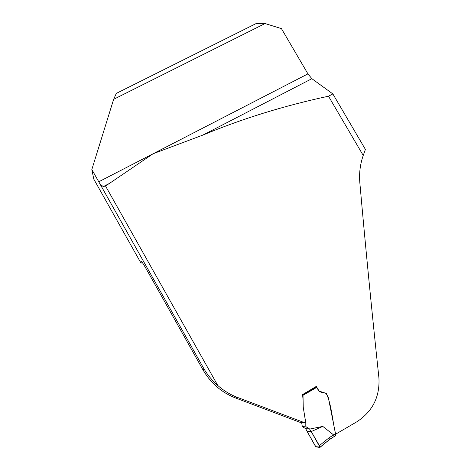 <?xml version="1.0" encoding="UTF-8"?>
<svg xmlns="http://www.w3.org/2000/svg" width="471" height="471" viewBox="0 0 471 471"><rect width="100%" height="100%" fill="white"/><g stroke="black" fill="none" stroke-linecap="round" stroke-linejoin="round"><path stroke-width="0.71" d="M265.055 23.55L256.13 23.556L116.331 93.382L113.641 99.316L265.055 23.55L281.428 28.601L307.934 73.882L311.867 78.698L202.889 135.077C242.012 118.751 283.883 105.798 328.499 96.208L363.223 155.454C360.18 164.273 359.037 173.269 359.809 182.442C365.449 246.174 371.825 311.355 378.931 377.983C379.938 396.929 372.526 411.56 356.706 421.881L335.599 434.191M302.506 394.621L316.282 386.408L319.091 391.06L326.474 393.568C331.92 406.361 332.291 420.68 335.705 434.197M304.69 422.752L300.957 422.681L235.541 397.983C221.476 392.449 210.59 383.023 202.889 369.7L204.067 369.028C207.705 375.116 212.274 380.597 217.779 385.472C223.678 390.689 230.278 394.686 237.59 397.471L304.69 422.752L305.608 422.04L303.259 407.28M303.106 400.285L302.594 394.716M105.486 185.927L109.413 183.437L103.284 186.604L105.486 185.927L217.779 385.472M202.889 135.077L153.11 153.746L109.413 183.437M311.867 78.698L332.862 93.923L365.408 149.419L363.223 155.454M202.889 369.7L145.892 268.329C142.907 263.136 141.288 260.81 141.029 261.358L141.047 263.201L93.776 179.098L91.833 169.531L113.641 99.316M328.499 96.208L332.862 93.923M103.284 186.604L100.135 184.214L91.833 169.531M142.342 262.547L141.047 263.201M303.03 395.881L303.236 407.156L305.803 422.952L305.803 426.067L306.168 426.861L309.459 428.869L311.254 431.56L307.039 431.301L305.738 428.71L302.311 426.596L301.664 422.681M333.603 434.91L322.788 426.402L311.254 431.56L319.367 445.637L329.447 437.482L335.535 433.85L328.287 397.4L326.203 393.603L324.89 392.908L320.922 392.166L318.914 391.089L316.671 387.421L302.965 395.357M322.788 426.402L309.63 429.105M307.039 431.301L315.864 446.855L319.874 447.45L319.367 445.637M335.535 433.85L335.688 435.604L335.317 435.84M302.641 394.769L316.212 386.915L316.671 387.421M329.447 437.482L330.118 439.007M333.662 434.974L334.245 436.476L330.118 439.025L319.956 447.385M334.245 436.482L330.077 439.202M307.11 431.43L315.635 446.649L319.933 447.103L311.213 431.554L307.092 431.365M98.733 181.8L307.934 73.882M100.029 184.037L203.931 368.799M237.59 397.471L235.541 397.983M335.54 435.846L334.21 436.646M100.135 184.214L204.067 369.028M305.75 428.698L309.459 428.869M302.311 426.596L306.168 426.861M320.039 447.173L330.136 438.996M334.233 436.487L335.794 435.551"/></g></svg>
